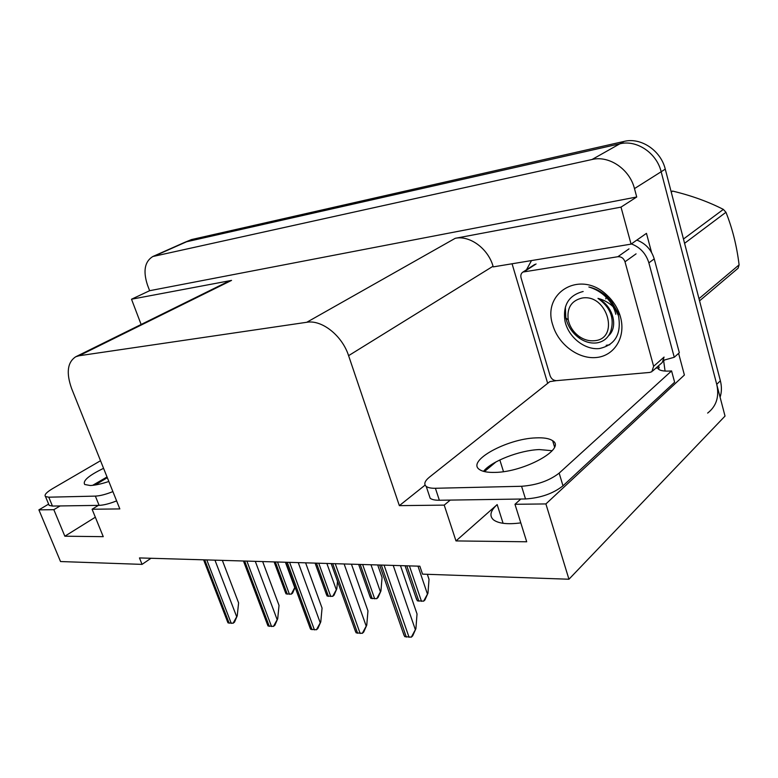 <?xml version="1.0" encoding="UTF-8"?>
<svg xmlns="http://www.w3.org/2000/svg" width="778" height="778" viewBox="0 0 778 778"><rect width="100%" height="100%" fill="white"/><g stroke="black" fill="none" stroke-linecap="round" stroke-linejoin="round"><path stroke-width="1.17" d="M520.793 522.884C507.548 524.605 498.416 523.565 493.417 519.782C489.168 515.804 490.412 510.738 497.171 504.591L455.986 540.924L444.219 505.116L399.357 505.642L348.593 355.663C342.164 335.571 321.82 319.534 306.775 322.277L79.035 355.76L75.758 356.752C67.414 362.227 66.042 372.847 71.634 388.592L119.831 508.919L92.096 509.24L98.388 505.369M60.1 505.943L53.838 509.687L38.9 509.862L60.528 561.541L142.053 564.381L139.466 557.933L419.857 566.199L422.542 574.135L568.951 579.231L725.028 416.084L661.164 171.734L716.733 384.361C719.446 396.634 716.412 406.204 707.649 413.079M547.663 383.34L512.07 263.771M348.593 355.663L493.058 266.222L493.262 266.883L631.065 244.127L646.46 233.351L651.585 252.49M678.601 353.377L684.397 375.025L545.903 503.93L514.978 504.29L520.822 499.029M79.035 355.76L231.543 280.401L228.207 281.49L75.758 356.752M231.543 280.401L131.511 299.219L141.119 324.475M493.058 266.222C488.069 248.513 469.708 235.131 455.227 238.311L621.009 207.123L636.725 196.99L149.619 290.709L147.421 284.845C142.948 270.977 144.737 261.534 152.799 256.526L592.039 159.5C609.067 155.24 629.703 169.186 634.478 188.597L636.725 196.99M631.065 244.127L621.009 207.123M568.951 579.231L545.903 503.93M184.522 242.435L191.495 239.575L624.131 141.401L619.852 143.813C636.589 139.544 656.661 152.916 661.164 171.734C656.661 152.916 636.589 139.544 619.852 143.813L186.594 241.754L619.852 143.813L592.039 159.5M184.386 242.493L152.799 256.526M38.9 509.862L48.635 504.105M131.511 299.219L149.619 290.709M142.053 564.381L150.99 558.273M399.357 505.642L425.099 485.102M107.325 477.692L95.072 485.025M496.024 461.889L484.412 471.585M450.248 500.089L444.219 505.116M95.334 517.214L64.846 536.207L103.25 536.664L92.096 509.24M64.846 536.207L53.838 509.687M455.986 540.924L526.706 541.78L514.978 504.29M624.131 141.401C640.809 137.132 660.804 150.417 665.268 169.147L720.37 380.773C721.838 386.578 721.751 392.063 720.097 397.237M295.027 587.098L291.283 594.139L286.061 593.867L284.719 590.521M295.115 587.332L292.606 593.089L291.283 594.139M222.343 560.374L238.603 602.901L237.232 615.816L233.089 623.246L228.003 622.857L226.806 619.862M237.232 615.816L234.509 622.137L233.089 623.246M337.496 581.273L336.816 588.829L332.692 596.337L327.149 596.045L325.642 592.291M336.816 588.829L334.005 595.248L332.692 596.337M377.7 564.954L382.066 577.5L380.948 590.93L376.717 598.671L370.824 598.36L369.142 594.159M380.948 590.93L378.02 597.543L376.717 598.671M427.336 574.31L429.018 579.289L427.968 593.167L423.631 601.161L417.339 600.83L415.471 596.133M427.968 593.167L424.914 599.994L423.631 601.161M262.663 561.57L279.03 605.401L277.707 618.734L273.457 626.397L268.05 625.979L266.689 622.575M277.707 618.734L274.867 625.249L273.457 626.397M305.608 562.834L322.063 608.075L320.789 621.836L316.442 629.752L310.675 629.305L309.148 625.454M320.789 621.836L317.842 628.556L316.442 629.752M351.442 564.186L367.965 610.915L366.759 625.142L362.295 633.331L356.139 632.845L354.418 628.498M366.759 625.142L363.676 632.096L362.295 633.331M400.466 565.625L417.027 613.959L415.899 628.682L411.319 637.153L404.725 636.637L402.79 631.726M415.899 628.682L412.68 635.869L411.319 637.153M494.925 472.402C524.401 472.188 566.53 448.595 552.662 440.737C549.356 438.452 543.725 437.499 535.77 437.888C506.945 438.753 466.333 461.004 479.404 469.474C482.389 471.614 487.563 472.586 494.925 472.402M483.498 471.351C491.404 461.218 519.646 450.238 539.319 449.567L552.195 450.715M435.408 488.273L439.356 500.254L525.5 498.961C540.691 497.939 553.187 493.553 562.99 485.822L674.623 382.202L671.57 370.921L559.158 473.121C549.297 480.765 536.771 485.151 521.571 486.279L435.408 488.273C431.1 488.351 428.046 487.738 426.247 486.435C423.602 484.159 424.681 481.047 429.495 477.099L549.842 381.619L556.328 380.656M671.57 370.921C665.297 371.427 661.057 370.921 658.83 369.424L658.149 368.772L659.18 367.858L655.873 368.15M439.356 500.254C435.048 500.293 431.985 499.641 430.176 498.299L428.882 494.37M526.482 269.772L531.5 260.572M664.033 360.136L674.263 357.267L679.33 352.726L654.22 258.899C651.4 249.709 645.604 243.436 636.832 240.091M631.376 243.913C640.187 247.297 646.022 253.618 648.871 262.867L674.263 357.267M665.064 371.057L663.692 361.089L664.548 359.825M659.18 367.858L658.596 365.728M103.571 468.327C88.702 475.533 82.429 480.921 84.744 484.5L90.277 485.521C95.12 485.316 101.305 483.965 108.842 481.485M112.898 491.599C105.827 494.409 99.983 495.907 95.363 496.111L48.781 497.191L45.494 496.549C44.045 494.973 46.388 492.348 52.534 488.662L100.527 460.722M92.611 485.346L107.033 476.972M116.612 500.886C109.562 503.697 103.727 505.185 99.107 505.36L52.457 506.06L49.16 505.369L48.664 504.183M620.465 316.947C626.164 337.03 614.425 355.925 596.347 357.51C578.336 359.387 558.351 344.362 552.857 325.243C541.546 292.946 579.902 269.373 606.636 294.862C612.743 300.425 617.119 307.028 619.774 314.672L620.465 316.947M583.15 291.497C568.757 295.241 562.698 305.093 564.974 321.061C568.387 337.37 584.861 350.139 599.323 348.563C615.145 345.062 621.544 334.161 618.529 315.849L611.683 301.864L606.373 296.136C601.063 291.429 595.228 288.385 588.858 286.994C595.442 288.949 601.209 292.353 606.15 297.206C610.749 301.893 613.832 307.057 615.408 312.717L615.777 314.283M521.075 277.911C520.424 275.256 521.065 273.292 522.981 272.037L617.858 256.721C621.301 256.546 623.684 258.238 625.006 261.787L653.627 366.292L651.857 371.709L649.688 372.438L556.552 380.646C553.498 380.588 551.349 378.954 550.104 375.755L521.075 277.911M653.627 366.292L664.062 357.083L662.292 362.46L652.781 370.892M606.179 345.315L609.826 344.761M618.86 314.263L611.683 301.864M594.275 340.725C589.063 341.211 584.035 339.791 579.192 336.466C573.435 332.235 569.797 326.741 568.261 319.972C566.724 307.952 571.334 300.639 582.109 298.042C607.462 293.51 620.154 339.15 594.275 340.725M613.083 306.717C608.814 302.623 603.777 299.841 597.971 298.373C610.37 307.3 614.639 318.231 610.779 331.165C608.396 337.759 603.806 341.649 597.027 342.855C591.115 343.643 585.299 342.135 579.571 338.313C572.462 333.237 567.872 326.439 565.81 317.901L565.363 307.086M671.054 191.378L672.698 191.096L671.239 192.069M698.994 298.664L739.1 264.851L738.079 268.235L699.558 300.853M683.463 239.041L723.346 209.399L725.952 212.277L684.582 243.32M723.346 209.399C708.32 201.716 691.438 195.609 672.698 191.096M739.1 264.851C736.795 245.955 732.409 228.431 725.952 212.277M608.591 335.707C618.422 327.11 613.453 306.094 597.971 298.373M503.492 471.624L499.836 459.944M497.171 504.591L503.094 523.302M634.478 188.597L665.268 169.147M154.997 255.797L191.495 239.575M306.775 322.277L455.227 238.311M720.37 380.773L716.733 384.361M275.334 561.94L287.286 594.188M277.493 562.008L289.445 594.304M285.409 562.241L294.668 587.38M204.692 559.859L229.16 623.227M206.792 559.917L231.27 623.392M214.961 560.16L236.541 616.361M316.452 563.155L328.462 596.386M318.747 563.223L330.757 596.502M326.867 563.457L336.174 589.364M360.185 564.439L372.244 598.71M362.636 564.517L374.695 598.846M370.98 564.76L380.316 591.484M406.806 565.82L418.875 601.2M409.413 565.898L421.491 601.336M417.99 566.151L427.336 593.731M244.652 561.035L269.305 626.368M246.889 561.103L271.551 626.543M255.291 561.346L277.017 619.298M287.228 562.29L312.036 629.703M289.62 562.358L314.429 629.898M298.256 562.62L320.108 622.419M332.692 563.632L357.608 633.273M335.24 563.71L360.165 633.477M344.129 563.972L366.078 625.745M381.337 565.071L406.33 637.085M384.069 565.149L409.063 637.299M393.221 565.421L415.228 629.305M648.871 262.867L654.22 258.899M525.5 498.961L521.571 486.279M562.99 485.822L559.158 473.121M99.107 505.36L95.363 496.111M48.781 497.191L52.457 506.06M524.314 271.58L536.091 263.966M625.006 261.787L636.073 253.852M617.858 256.721L629.003 248.872M274.109 561.901L285.682 593.108M203.603 559.829L227.818 622.478M315.08 563.116L326.643 595.073M358.658 564.4L370.192 597.154M405.095 565.771L416.57 599.361M243.446 560.996L267.768 625.415M285.876 562.251L310.276 628.527M331.165 563.583L355.604 631.824M379.615 565.013L404.045 635.334M554.529 446.971L552.662 440.737M430.176 498.299L426.247 486.435M49.16 505.369L45.494 496.549M605.799 298.888L606.15 297.215M606.373 296.136L606.636 294.862M617.946 313.855L619.774 314.672M522.981 272.037L534.758 264.423M579.192 336.466L579.571 338.313M568.261 319.972L565.81 317.901"/></g></svg>
